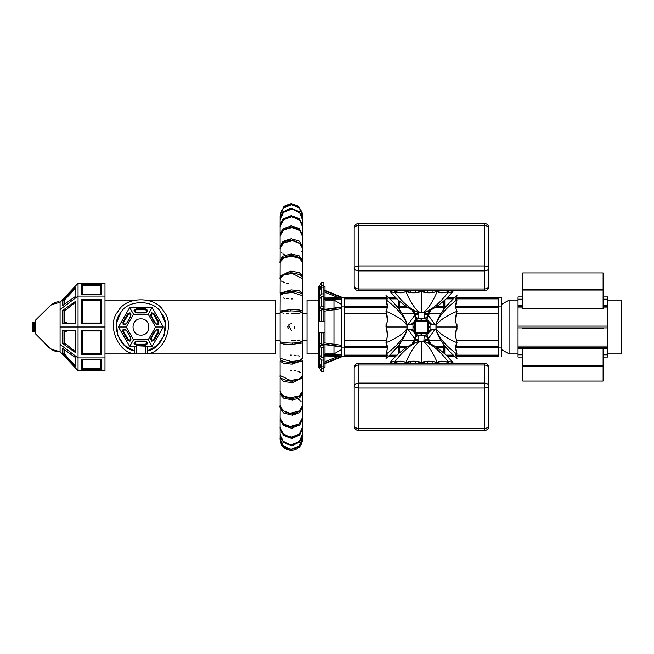 <?xml version="1.0" encoding="UTF-8"?>
<svg xmlns="http://www.w3.org/2000/svg" width="654" height="654" viewBox="0 0 654 654"><rect width="100%" height="100%" fill="white"/><g stroke="black" fill="none" stroke-linecap="round" stroke-linejoin="round"><path stroke-width="0.98" d="M292.485 216.932L291.308 216.875L283.37 219.826L280.084 226.938C279.413 220.864 287.809 215.55 292.469 216.785C298.747 216.58 303.301 224.387 302.532 226.938L299.655 220.21L292.485 216.932L292.346 217.529M280.084 225.744L282.961 219.008L291.308 215.673L299.246 218.624L302.532 225.744L302.532 219.989L299.655 212.812L292.485 209.313L291.308 209.255L283.37 212.403L280.084 219.989L280.084 234.982L282.961 228.875L291.308 225.851L299.246 228.532L302.491 235.759L302.532 226.905M292.485 415.216L283.37 412.936L280.084 407.311L280.157 406.387L280.084 417.448L282.961 423.539L290.131 426.506L299.246 423.89L302.532 417.448L302.532 407.311L299.655 412.633L292.485 415.216L292.346 413.312M280.141 277.95L280.084 293.131L291.308 289.861L299.246 290.817L302.532 293.131L302.532 278.571L292.485 273.642L291.308 273.617L283.37 275.072L280.084 278.571C278.906 277.648 282.822 272.489 292.412 272.882C300.031 274.247 303.399 276.143 302.532 278.571M288.12 283.313L286.607 283.059M284.604 282.536L283.157 281.972M282.07 281.383L281.637 281.081M280.533 279.961L280.206 279.291M292.485 399.986L283.37 398.098L280.084 393.471L280.084 405.406L282.961 410.712L290.131 413.295L299.246 411.014L302.532 405.406L302.532 393.471L299.655 397.853L292.485 399.986L292.346 398.098M294.496 370.687L296.009 370.941M298.011 371.464L299.45 372.028M300.538 372.617L300.971 372.919M302.083 374.039L302.41 374.709M302.475 376.05L302.532 360.869L291.308 364.139L283.37 363.183L280.084 360.869L280.084 375.429L290.131 380.358L291.308 380.383L299.246 378.928L302.532 375.429C303.709 376.352 299.794 381.511 290.204 381.118C282.585 379.753 279.209 377.857 280.084 375.429M292.485 227.494L283.37 230.11L280.084 236.552C279.781 231.41 283.901 228.303 292.461 227.232C299.189 228.769 302.549 231.876 302.532 236.552L299.655 230.461L292.346 227.788M280.084 234.99L280.084 246.689L282.961 241.367L291.308 238.735L299.246 241.064L302.532 246.689L302.459 247.613L302.532 236.552M302.532 438.196L302.532 434.796L299.655 441.981L292.485 445.48L291.308 445.538L283.37 442.39L280.084 434.796L280.084 438.098L282.961 445.538L290.131 449.167L291.308 449.224L299.246 445.963L302.532 438.098C301.069 445.824 296.932 449.511 290.131 449.175L290.131 449.167C283.983 449.412 279.299 440.976 280.084 438.098M292.485 438.27L291.308 438.327L283.37 435.376L280.1 427.667L280.084 434.011L282.961 441.188L290.131 444.687L291.308 444.745L299.246 441.597L302.532 434.011L302.532 428.256L299.655 434.992L292.485 438.27L292.346 436.471M291.758 340.186L295.96 340.317M297.938 340.464L302.532 341.65L299.246 342.688L291.308 343.113L283.37 342.688L280.084 341.65L280.084 312.35L283.37 311.312L291.308 310.887L299.246 311.312L302.532 312.35L302.532 341.65M291.758 313.814L295.96 313.683M297.938 313.536L302.532 312.35M292.485 240.705L283.37 242.986L280.084 248.594C279.61 247.351 281.702 240.026 292.444 240.304C300.276 242.789 303.636 245.552 302.532 248.594L299.655 243.288L292.346 240.688M280.125 247.833L280.084 260.529L282.961 256.147L291.308 253.981L299.246 255.902L302.532 260.529L302.516 248.97M292.485 292.485L283.37 293.417L280.084 295.706L281.948 293.18C285.177 291.88 288.659 291.324 292.387 291.512C303.873 292.583 302.246 295.093 302.532 295.706L292.485 292.485L292.387 291.512M280.157 295.134L280.084 311.018L291.308 309.538L299.246 309.971L302.532 311.018L302.532 295.706M302.532 428.256L302.532 419.018L299.655 425.125L291.308 428.149L283.37 425.468L280.084 419.018L280.084 427.062L282.961 433.79L290.131 437.068L291.308 437.125L299.246 434.174L302.532 427.062C303.203 433.136 294.807 438.45 290.139 437.215C283.869 437.42 279.315 429.613 280.084 427.062L280.084 427.095M280.133 262.05L280.084 276.151L290.131 271.206L291.308 271.173L299.246 272.636L302.532 276.151L302.532 262.72L299.655 258.355L291.308 256.196L283.37 258.109L280.084 262.72C278.857 261.943 282.626 255.224 292.428 255.657C302.867 256.973 302.704 262.556 302.532 262.72M292.485 382.794L283.37 381.364L280.084 377.849L280.084 391.28L282.961 395.645L290.131 397.771L299.246 395.891L302.532 391.28L302.532 377.849L292.485 382.794L292.346 380.988M292.461 209.313L292.477 209.247C288.046 208.691 284.277 210.727 281.171 215.354L280.084 219.989L282.961 212.019L290.131 208.52L291.308 208.463L299.246 211.61L302.524 219.597L302.532 215.902L299.655 208.463L292.485 204.833L291.308 204.776L283.37 208.037L280.084 215.902C281.547 208.176 285.675 204.489 292.485 204.825L292.485 204.833C298.633 204.588 303.317 213.024 302.532 215.902M302.532 225.744L302.516 226.341M297.938 399.014L299.45 399.954M300.472 400.828L301.036 401.458M294.488 355.179L296.009 355.351M298.003 355.686L299.45 356.062M302.45 358.866L302.532 342.982L291.308 344.462L283.37 344.029L280.084 342.982L280.084 358.294L291.308 361.531L299.246 360.583L302.532 358.294L300.668 360.82C297.439 362.12 293.957 362.676 290.229 362.488C278.735 361.417 280.37 358.907 280.084 358.294L280.084 358.294M288.12 298.821L286.607 298.649M284.604 298.314L283.157 297.938M302.524 434.403L301.445 438.646C298.338 443.273 294.57 445.309 290.131 444.753L290.131 444.687M302.083 250.817L301.519 251.888M284.678 254.986L283.157 254.046M282.144 253.172L281.58 252.542M280.092 219.597L280.084 215.804M302.532 214.757L298.625 206.247L291.308 203.533L283.991 206.247L280.084 215.714L283.37 207.849L291.308 204.588L299.246 207.849L302.532 215.714L302.532 214.757M302.532 438.286L299.246 446.151L291.308 449.412L283.37 446.151L280.084 438.286L280.084 439.243C280.746 446.061 284.49 449.805 291.308 450.467C298.126 449.805 301.862 446.061 302.532 439.243L302.532 438.286M424.201 340.194L427.708 338.96M428.493 338.51L434.706 329.698M434.706 324.302L428.493 315.49M427.708 315.04L424.201 313.806M418.813 313.806L415.306 315.04M414.522 315.49L408.309 324.302M408.309 329.698L414.522 338.51M415.306 338.96L418.813 340.194M414.775 332.837L414.775 333.736L428.239 333.736L428.239 320.264L414.775 320.264L414.775 332.837L427.348 332.837L427.348 321.163L428.239 321.163M414.996 333.058L415.445 333.507L414.996 333.058M427.569 333.058L428.018 333.507L427.569 333.058M427.569 320.493L428.018 320.942L427.569 320.493M414.996 320.493L415.445 320.942L414.996 320.493M428.239 332.837L427.348 332.837L427.348 333.736M415.674 333.736L415.674 320.264M414.775 321.163L427.348 321.163L427.348 320.264M412.976 327.45L414.775 327.45M412.976 326.55L414.775 326.55M430.038 326.55L428.239 326.55M430.038 327.45L428.239 327.45M386.024 325.03L385.991 327C387.683 331.406 387.683 336.63 385.991 342.671C387.683 345.173 387.683 348.999 385.991 354.149L387.111 354.484L386.04 358.425L387.078 354.452M386.04 324.964L386.04 327C387.748 331.414 387.748 336.655 386.04 342.712L387.25 347.666M421.348 362.471L418.813 362.471L421.397 362.488M421.511 341.445L421.511 362.471C425.926 360.763 431.158 360.763 437.224 362.471C439.725 360.763 443.559 360.763 448.726 362.471C440.281 351.19 431.983 344.176 423.841 341.445L419.173 341.445C411.031 344.176 402.733 351.19 394.288 362.471C398.793 360.763 402.627 360.763 405.791 362.471C410.941 360.763 416.181 360.763 421.511 362.471L424.201 362.471L424.07 361.711M421.593 362.488L424.201 362.471M456.991 328.97L456.974 327L456.991 328.97M456.974 324.964L457.023 327C455.331 331.406 455.331 336.63 457.023 342.671C455.331 345.173 455.331 348.999 457.023 354.149L455.903 354.484L456.974 358.425L455.903 354.484M456.991 325.03L456.991 327C455.274 331.414 455.274 336.655 456.974 342.712L455.764 347.666L498.732 347.511L498.732 346.162L455.903 346.162L457.023 342.671L456.492 340.481L498.732 340.472M421.348 291.529L418.813 291.529L421.511 291.48C425.909 293.172 431.141 293.172 437.183 291.48C439.684 293.172 443.502 293.172 448.66 291.48L448.996 292.608L452.936 291.529L448.963 292.575M421.593 291.512L424.201 291.529L421.511 291.529C425.926 293.237 431.158 293.237 437.224 291.529L442.178 292.739L437.183 291.48L434.992 292.019M387.029 354.632L386.04 354.215C397.321 345.77 404.327 337.48 407.066 329.33L407.066 324.302L412.976 324.302L412.976 329.698L407.066 329.698C404.327 339.099 397.321 348.672 386.04 358.425L385.991 358.351M387.25 298.764L385.991 295.649L387.029 299.368L387.242 298.862L344.282 298.862L344.282 297.513L344.282 347.119L341.592 347.119L341.592 356.487L344.282 356.487L341.592 356.487M407.066 325.651C404.327 320.951 397.321 316.16 386.04 311.288C387.748 308.116 387.748 304.282 386.04 299.785C397.321 308.23 404.327 316.52 407.066 324.67L407.066 324.302C404.327 314.901 397.321 305.328 386.04 295.575L387.054 299.336L385.991 299.851C387.683 304.331 387.683 308.157 385.991 311.329C387.683 316.454 387.683 321.686 385.991 327L386.024 327.114M387.25 306.334L386.04 299.785L387.25 306.334M387.25 319.438L386.04 311.288C387.748 316.43 387.748 321.67 386.04 327L407.066 327M387.25 334.562L386.669 329.583M387.25 355.236L386.285 354.206M407.066 328.349C404.327 333.049 397.321 337.84 386.04 342.712C387.748 345.214 387.748 349.048 386.04 354.215M456.974 358.425C445.693 348.672 438.687 339.099 435.956 329.698L430.038 329.698L430.038 324.302L435.956 324.302L435.956 324.736M435.956 328.349C438.687 333.049 445.693 337.84 456.974 342.712C455.274 345.214 455.274 349.048 456.974 354.215C445.693 345.77 438.687 337.48 435.956 329.33L435.956 324.302C438.687 314.901 445.693 305.328 456.974 295.575L456.059 299.434M447.418 297.513L454.751 297.513L456.974 295.575L455.961 299.336L457.023 299.851C455.331 304.331 455.331 308.157 457.023 311.329C455.331 316.454 455.331 321.686 457.023 327L456.991 327.114M435.956 324.67C438.687 316.52 445.693 308.23 456.974 299.785C455.274 304.282 455.274 308.116 456.974 311.288L455.764 319.438M435.956 325.651C438.687 320.951 445.693 316.16 456.974 311.288C455.274 316.43 455.274 321.67 456.974 327L435.956 327M455.764 298.764L457.023 295.649L456.091 297.513L501.422 297.513L498.732 297.513L498.732 356.487L498.732 355.138L455.773 355.138L457.023 354.149L455.764 347.666M455.764 355.236L456.737 354.206M455.764 334.562L456.353 329.583M455.764 306.334L457.023 299.851L455.773 306.489L498.732 306.489L498.732 307.838L455.903 307.838L456.14 309.007M398.041 307.838L408.341 307.838L412.241 310.086L415.666 318.212L416.443 317.746L413.467 310.683L418.813 312.555L424.201 312.555L424.201 318.473L418.813 318.473L418.813 312.555L419.247 312.547L418.813 312.555C409.412 309.824 399.831 302.81 390.078 291.529L393.945 292.452M388.272 297.513L395.596 297.513L390.078 291.529L393.839 292.551L394.362 291.48C398.842 293.172 402.668 293.172 405.832 291.48C410.965 293.172 416.189 293.172 421.511 291.48L421.617 291.512M419.173 312.555C411.031 309.824 402.733 302.81 394.288 291.529C398.793 293.237 402.627 293.237 405.791 291.529L413.941 292.739M420.162 312.555C415.462 309.824 410.671 302.81 405.791 291.529C410.941 293.237 416.181 293.237 421.511 291.529L421.511 312.555M422.852 312.555C427.561 309.824 432.343 302.81 437.224 291.529C439.725 293.237 443.559 293.237 448.726 291.529L447.769 291.758M452.936 291.529C443.183 302.81 433.602 309.824 424.201 312.555L423.841 312.555C431.983 309.824 440.281 302.81 448.726 291.529L449.748 292.739L448.709 291.774M429.073 292.739L424.094 292.158L427.659 292.673L427.659 290.777M400.837 292.739L394.362 291.48L400.837 292.739L403.51 292.371M391.149 292.019L390.16 291.48M423.841 341.445L424.201 335.527L418.813 335.527L418.813 341.445C409.412 344.176 399.831 351.19 390.078 362.471L393.839 361.449L394.362 362.52C398.842 360.828 402.668 360.828 405.832 362.52C410.965 360.828 416.189 360.828 421.511 362.52C425.909 360.828 431.141 360.828 437.183 362.52C439.684 360.828 443.502 360.828 448.66 362.52L448.996 361.392L452.936 362.471L448.963 361.425M420.162 341.445C415.462 344.176 410.671 351.19 405.791 362.471L413.941 361.261M422.852 341.445C427.561 344.176 432.343 351.19 437.224 362.471L442.178 361.261M444.982 346.162L434.681 346.162L430.773 343.914L427.348 335.788L426.571 336.254L429.547 343.317L424.201 341.445C433.602 344.176 443.183 351.19 452.936 362.471L452.862 362.52M449.143 361.482L448.726 362.471M393.275 361.261L390.16 362.52L393.88 361.482L393.275 361.261M400.837 361.261L394.288 362.471L400.837 361.261M429.073 361.261L425.46 361.588M449.748 361.261L448.709 362.226M386.816 297.251L386.555 296.687M386.514 296.605L386.285 296.164M344.282 313.528L386.53 313.528L385.991 311.329M386.923 345.189L386.285 343.285M386.816 356.749L386.555 357.313M386.514 357.395L386.261 357.869M386.923 350.569L385.991 354.149M344.282 340.472L386.53 340.472L386.285 341.535M386.923 308.811L386.285 310.715M413.696 340.472L402.153 340.472L399.561 344.192L399.561 346.162M398.212 346.162L408.341 346.162M406.314 347.511L396.937 347.511L389.735 355.138L396.994 355.138M395.596 356.487L388.272 356.487L386.04 358.425M446.077 347.511L436.709 347.511L443.453 352.8L443.453 347.511M444.802 347.511L444.802 354.002L446.028 355.138L453.287 355.138M454.751 356.487L447.418 356.487L452.936 362.471M391.762 361.695L391.198 361.956M391.117 361.997L390.667 362.226M410.867 363.223L410.867 361.49L405.832 362.52M439.692 361.58L437.796 362.226M451.26 361.695L451.824 361.956M451.906 361.997L452.38 362.242M445.08 361.588L448.66 362.52M433.52 361.695L436.046 362.226M417.554 361.588L418.92 361.842L418.813 362.471M403.322 361.58L405.218 362.226M410.867 290.777L410.867 292.51L405.832 291.48L404.622 292.019M449.748 292.739L452.862 291.48M442.178 292.739L445.055 292.42M432.147 290.777L432.147 292.51L432.817 292.412M415.355 290.777L415.355 292.673L417.824 292.371M393.275 292.739L393.88 292.518M396.937 306.489L406.314 306.489L399.561 301.2L399.561 306.489M398.212 306.489L398.212 299.998L396.994 298.862L389.735 298.862M498.732 313.528L456.484 313.528L457.023 311.329L456.484 310.11M498.732 356.487L456.091 356.487L457.023 358.351M498.732 297.513L498.732 298.862L455.773 298.862L455.993 299.368M429.318 313.528L440.861 313.528L443.453 309.808L443.453 307.838M444.802 307.838L434.681 307.838M436.709 306.489L446.077 306.489L453.287 298.862L446.028 298.862M319.365 367.066L318.245 367.066L318.245 286.591L319.365 286.591M323.861 286.591L324.981 286.591L324.981 290.335M318.245 355.931L319.365 355.931M323.861 367.066L324.981 367.066L324.981 363.665M324.981 361.793L324.981 356.005M318.245 332.273L324.981 332.273L324.981 311.059M324.981 354.304L324.981 344.642M324.981 342.941L324.981 332.273M324.981 309.358L324.981 299.696M324.981 297.995L324.981 292.207M318.245 321.727L324.981 321.727M318.245 298.069L319.365 298.069M318.245 286.934L319.365 286.934M323.861 286.934L324.981 286.934M319.365 364.891L321.613 368.48L323.861 368.48L323.861 371.513L321.613 371.513L319.365 367.654L319.365 362.839M319.365 332.355L321.613 332.861L321.613 344.184L319.365 342.696L319.365 332.273M321.613 357.329L319.365 354.705L319.365 345.933L321.613 347.732L321.613 357.329L323.861 357.329L323.861 332.861L321.613 332.861M323.861 332.861L323.861 332.273M321.147 356.79L319.365 356.79L319.365 354.296M319.365 357.231L321.613 360.101L321.613 366.82L319.365 363.379L319.365 356.79M323.861 368.48L323.861 360.101L321.613 360.101M323.861 360.101L323.861 356.79M323.861 366.82L321.613 366.82M319.986 364.335L319.365 364.335M321.613 368.48L321.613 371.513M323.861 344.184L321.613 344.184M323.861 345.655L319.365 345.655L319.365 342.467M323.861 347.732L321.613 347.732M323.861 321.727L323.861 321.139L319.365 321.645L319.365 311.304L321.613 309.816L321.613 321.139M319.365 286.346L321.613 282.487L321.613 285.52L319.365 289.109L319.365 286.346M323.861 297.21L323.861 282.487L321.613 282.487M323.861 285.52L321.613 285.52M319.986 289.665L319.365 289.665L319.365 289.109M319.365 291.161L319.365 289.665M319.365 290.621L321.613 287.18L321.613 293.899L319.365 296.769L319.365 290.621M323.861 287.18L321.613 287.18M323.861 293.899L321.613 293.899M321.147 297.21L319.365 297.21L319.365 296.769M319.365 299.704L319.365 297.21M319.365 299.295L321.613 296.671L321.613 306.268L319.365 308.067L319.365 299.295M323.861 321.139L323.861 296.671L321.613 296.671M323.861 306.268L321.613 306.268M323.861 308.345L319.365 308.067M319.365 311.533L319.365 308.345M323.861 309.816L321.613 309.816M341.592 297.513L344.282 297.513L341.592 297.513L341.592 347.119L344.282 347.119L344.282 356.487L344.282 355.138L387.242 355.138M341.592 306.881L344.282 306.881L341.592 306.881M501.422 297.513L501.422 306.881L498.732 306.881L501.422 306.881L501.422 356.487M498.732 347.119L501.422 347.119L498.732 347.119M387.119 307.838L344.282 307.838L344.282 306.489L387.242 306.489M386.923 356.487L344.282 356.487M387.242 347.511L344.282 347.511L344.282 346.162L387.119 346.162M386.923 297.513L344.282 297.513M418.813 316.798L411.309 324.302M411.309 329.698L418.813 337.202M418.813 318.196L415.233 320.264M414.775 320.73L412.707 324.302M412.707 329.698L414.775 333.27M415.233 333.736L418.813 335.804M424.201 337.202L431.705 329.698M431.705 324.302L424.201 316.798M424.201 335.804L427.781 333.736M428.239 333.27L430.307 329.698M430.307 324.302L428.239 320.73M427.781 320.264L424.201 318.196M398.212 347.511L398.212 354.002M399.561 307.838L399.561 309.808M399.561 347.511L399.561 352.8M443.453 301.2L443.453 306.489M443.453 344.192L443.453 346.162M444.802 299.998L444.802 306.489M429.547 310.683L426.571 317.746L427.348 318.212L430.773 310.086M413.467 343.317L416.443 336.254L415.666 335.788L412.241 343.914M484.361 223.431L484.361 265.949L358.654 265.949L358.654 270.903C355.948 270.731 354.452 269.832 354.166 268.205L354.166 286.288C354.452 287.915 355.948 288.806 358.654 288.978L358.654 270.903L484.361 270.903C487.075 270.731 488.571 269.832 488.857 268.205L488.857 227.919C488.571 225.213 487.075 223.717 484.361 223.431L358.654 223.431C355.948 223.717 354.452 225.213 354.166 227.919L354.166 268.205C354.452 266.848 355.948 266.096 358.654 265.949L358.654 225.663L484.361 225.663C487.075 225.81 488.571 226.562 488.857 227.919M488.857 286.288L488.857 268.205C488.571 266.848 487.075 266.096 484.361 265.949L484.361 288.978C487.075 288.806 488.571 287.915 488.857 286.288C488.571 288.994 487.075 290.49 484.361 290.777L484.361 288.978L358.654 288.978L358.654 290.777L484.361 290.777M354.166 227.919C354.452 226.562 355.948 225.81 358.654 225.663L358.654 223.431M354.166 286.288C354.452 288.994 355.948 290.49 358.654 290.777M323.861 364.123L341.592 356.863L341.592 356.365L323.861 363.624M323.861 362.259L338.715 356.177M323.861 355.989L341.592 356.217M323.861 355.572L341.592 355.801M323.861 354.288L341.592 354.517M323.861 344.078L341.592 346.645M323.861 342.778L341.592 345.345M323.861 344.478L341.592 347.045M323.861 311.222L341.592 308.655M323.861 309.922L341.592 307.355M323.861 309.522L341.592 306.955M323.861 298.011L341.592 297.783M323.861 298.428L341.592 298.199M323.861 299.712L341.592 299.483M323.861 289.877L341.592 297.137L341.592 297.635L323.861 290.376M323.861 291.741L338.715 297.823M518.033 296.916L522.759 296.916L518.033 296.932L518.033 299.18L522.759 299.18M607.828 296.916L603.111 296.932L607.828 296.916L607.828 357.068L603.111 357.084L607.828 357.068M603.111 299.18L607.828 299.18M518.033 299.18L518.033 305.107L522.759 305.107M518.033 357.068L522.759 357.068L518.033 357.084L518.033 354.82L522.759 354.82M603.111 354.82L607.828 354.82M518.033 305.107L518.033 354.82M518.033 348.893L607.828 348.893M518.033 347.626L607.828 347.626M518.033 346.04L607.828 346.04M518.033 327.899L522.759 327.899L522.759 328.798L603.111 328.798L603.111 327.899L607.828 327.899M518.033 326.101L607.828 326.101M518.033 307.96L522.759 307.96M603.111 307.96L607.828 307.96M518.033 306.374L522.759 306.374M603.111 306.374L607.828 306.374M603.111 305.107L607.828 305.107M603.111 327.899L603.111 328.798L603.111 327.899L522.759 327.899M603.111 348.893L603.111 366.493L522.759 366.493L522.759 348.893M603.111 365.856L522.759 365.856M603.111 366.493L603.111 381.053L522.759 381.053L522.759 366.493M522.759 272.947L522.759 308.631L603.111 308.631L603.111 272.947L522.759 272.947M603.111 290.049L522.759 290.049M603.111 289.411L522.759 289.411M432.147 363.223L432.147 361.49M427.659 363.223L427.659 361.327M415.355 363.223L415.355 361.327M484.361 430.569L358.654 430.569C355.948 430.283 354.452 428.787 354.166 426.081L354.166 367.712C354.452 366.085 355.948 365.194 358.654 365.022L358.654 383.097L484.361 383.097C487.075 383.269 488.571 384.168 488.857 385.795L488.857 426.081C488.571 428.787 487.075 430.283 484.361 430.569L484.361 428.337C487.075 428.19 488.571 427.438 488.857 426.081M354.166 367.712C354.452 365.006 355.948 363.51 358.654 363.223L484.361 363.223C487.075 363.51 488.571 365.006 488.857 367.712L488.857 385.795C488.571 387.152 487.075 387.904 484.361 388.051L358.654 388.051L358.654 428.337L484.361 428.337L484.361 365.022C487.075 365.194 488.571 366.085 488.857 367.712M354.166 426.081C354.452 427.438 355.948 428.19 358.654 428.337L358.654 430.569M354.166 385.795C354.452 387.152 355.948 387.904 358.654 388.051L358.654 383.097C355.948 383.269 354.452 384.168 354.166 385.795M101.272 284.686L101.272 294.652L81.758 294.652L81.758 284.686L101.272 284.686L100.495 285.397L82.535 285.397L82.535 294.774L81.758 294.652L82.535 294.774M100.495 368.603L101.272 369.314L101.272 359.348L100.495 359.226L101.272 359.348L100.495 359.226L100.495 368.603L82.535 368.603L81.758 369.314L81.758 359.348L101.272 359.348L81.758 359.348L82.535 359.226L82.535 368.603M501.283 349.449L509.057 353.937L509.057 300.063L501.283 304.551M341.731 304.551L333.957 300.063L333.957 308.059M333.957 309.759L333.957 344.241M333.957 345.941L333.957 353.937L324.981 353.937M341.731 349.449L333.957 353.937M607.828 300.063L621.3 300.063L621.3 353.937L607.828 353.937M518.033 300.063L509.057 300.063M518.033 353.937L509.057 353.937M428.345 313.528L424.201 313.528M418.813 313.528L414.669 313.528M413.696 313.528L402.153 313.528M440.861 340.472L429.318 340.472M428.345 340.472L424.201 340.472M418.813 340.472L414.669 340.472M333.957 300.063L324.981 300.063M318.245 300.063L307.02 300.063L307.02 353.937L318.245 353.937M78.047 370.736L78.047 357.926L104.983 357.926L104.983 370.736L78.047 370.736L60.086 351.697L60.086 302.303L51.625 304.56L35.398 320.264L35.398 333.736L44.374 342.712L35.398 333.736M60.086 351.697L51.625 349.44L44.374 342.712C49.81 349.359 55.05 352.351 60.086 351.697M104.983 353.937L134.168 353.937L134.471 346.44L136.408 345.77L136.408 353.937L134.168 353.937M161.064 312.743L165.249 322.896L164.187 335.224L157.279 345.484L147.632 350.757L147.632 353.937L275.596 353.937L275.596 300.063L146.962 300.063M104.983 300.063L134.838 300.063M291.292 323.632L290.883 323.656M290.008 323.894L289.599 324.098M289.403 324.221L288.643 324.94M288.013 326.305L287.94 326.926M288.005 327.662L288.185 328.259M288.201 328.3L288.447 328.774M294.627 326.452L294.676 326.877M294.66 327.343L294.447 328.21M289.15 324.417L289.91 323.934M291.283 330.368L288.594 325.013M307.02 313.528L302.532 313.528M280.084 313.528L275.596 313.528M280.084 340.472L275.596 340.472M307.02 340.472L302.532 340.472M60.086 340.759L60.086 344.462L78.047 357.926L78.047 327L104.983 327L104.983 283.264L78.047 283.264L78.047 296.074L104.983 296.074M104.983 357.926L104.983 327M60.086 325.414L60.086 327L78.047 327L78.047 296.074L60.086 309.538L60.086 305.949M75.185 357.378L62.71 348.557L63.978 348.983L63.978 353.822L75.153 365.275L75.382 366.6L62.71 353.978L62.71 348.557L75.382 357.452L75.349 362.422M60.086 345.549L60.086 346.097M75.374 351.255L75.349 342.214M60.086 328.749L60.086 329.452M60.086 332.763L60.086 336.45M60.086 339.908L60.086 340.718M69.062 323.517L75.382 323.534L75.349 313.748M75.382 296.548L62.71 305.443L62.71 300.022L75.382 287.4L75.349 292.068M60.086 302.99L60.086 304.184M35.398 320.264L50.162 305.704C54.478 302.23 57.789 301.102 60.086 302.303L78.047 283.264M62.71 323.493L62.71 310.405L75.382 301.453L75.382 323.534L62.71 323.493L64.076 322.757M62.71 343.595L62.71 330.507L75.382 330.466L75.382 352.547L62.71 343.595L64.19 342.859L64.19 331.194M64.076 353.724L64.394 349.833M67.035 356.643L64.19 353.618M100.929 294.586L100.495 294.774L100.495 285.397M82.535 323.027L100.495 323.027L100.495 300.39L82.535 300.39L82.535 323.027L81.758 323.567L81.758 299.499L82.535 300.39M82.535 353.61L100.495 353.61L100.495 330.973L82.535 330.973L82.535 353.61L81.758 354.501L81.758 330.433L101.272 330.433L100.495 330.973M63.978 342.941L63.978 331.276M64.076 331.243L62.71 330.507M64.076 342.9L67.035 344.993L64.19 342.859M63.978 331.267L67.035 331.194M67.035 344.993L75.087 351.5L75.087 331.03M64.076 311.1L67.035 309.007L63.978 311.051L63.978 322.724M64.19 322.806L64.19 311.141M63.978 311.051L62.71 310.405M75.087 322.97L75.087 302.5L67.035 309.007M67.035 322.806L63.978 322.733M64.076 300.276L67.035 297.357L63.978 300.178L63.978 305.009L62.71 305.443L75.185 296.622M64.394 304.167L64.19 300.382M63.978 300.178L62.71 300.022M75.382 287.4L75.153 288.725L67.035 297.357M82.535 359.226L81.758 359.348M63.978 353.822L62.71 353.978M75.382 357.452L75.153 356.986M82.535 285.397L81.758 284.686M101.272 294.652L81.758 294.652M100.495 323.027L101.272 323.567L81.758 323.567M81.758 299.499L101.272 299.499L100.495 300.39M82.535 330.973L81.758 330.433M101.272 330.433L101.272 354.501L100.495 353.61M75.153 351.149L75.382 352.547M75.153 331.128L75.382 330.466L75.153 331.128M75.153 322.872L75.382 323.534L75.153 322.872M75.153 302.851L75.382 301.453M33.599 322.062L32.7 322.512L32.7 331.488L33.15 331.938L33.599 331.938L33.599 322.062L35.398 322.512M33.599 331.938L34.049 331.488L34.049 322.512M34.049 331.488L35.398 331.488M123.819 330.049L123.696 331.619L128.298 339.589L129.721 340.268L130.743 338.388L130.408 337.276L126.753 330.957L125.96 330.098L123.819 330.049L123.132 329.338L125.045 329.338L126.917 330.859L130.571 337.178L130.947 339.565L129.991 341.216L127.522 340.039L122.625 331.464L123.132 329.338M123.696 322.381L123.819 323.951L125.96 323.902L126.753 323.043L130.408 316.724L130.743 315.612L129.721 313.732L128.298 314.411L123.696 322.381L122.919 321.932L127.522 313.961L129.991 312.784L130.947 314.435L130.571 316.822L126.917 323.141L125.045 324.662L123.132 324.662L122.919 321.932M151.058 315.612L155.848 323.902L157.982 323.951L158.105 322.381L153.502 314.411L152.088 313.732L151.18 316.405M140.904 318.866C130.408 318.416 130.408 335.584 140.904 335.134C151.393 335.584 151.393 318.416 140.904 318.866C130.408 318.416 130.408 335.584 140.904 335.134C151.393 335.584 151.393 318.416 140.904 318.866M133.563 314.296L126.23 327L133.563 339.704L148.237 339.704L155.57 327L148.237 314.296L133.563 314.296L129.68 307.56L118.456 327L129.68 346.44L134.471 346.44M126.23 327L118.456 327M133.563 339.704L129.68 346.44M148.237 339.704L152.129 346.44L136.408 345.77M148.237 314.296L152.129 307.56L129.68 307.56M155.57 327L163.353 327L152.129 307.56M152.129 346.44L163.353 327M147.338 346.44L147.338 350.838C162.356 349.089 171.528 323.804 161.121 312.825C154.352 299.303 127.456 299.303 120.679 312.825C110.273 323.804 119.445 349.089 134.471 350.838M147.632 353.937L136.408 353.937M147.632 353.781C164.579 352.13 175.272 323.681 163.598 311.279C156.093 295.992 125.707 295.992 118.202 311.279C106.537 323.681 117.221 352.13 134.168 353.781C117.221 352.13 106.537 323.681 118.202 311.279C125.707 295.992 156.093 295.992 163.598 311.279C175.272 323.681 164.579 352.13 147.632 353.781M120.745 312.743L116.551 322.896L117.614 335.224L124.53 345.484L134.168 350.757M151.18 337.595L152.088 340.268L153.502 339.589L158.105 331.619L157.982 330.049L155.848 330.098L151.058 338.388M146.798 310.683L145.507 309.792L136.294 309.792L135.002 310.683L136.114 312.506L137.25 312.767L144.55 312.767L145.687 312.506L146.798 310.683L147.763 310.446L146.807 312.097L144.55 312.964L137.25 312.964L134.994 312.097L134.045 310.446L136.294 308.892L145.507 308.892L147.763 310.446M135.002 343.317L136.294 344.208L145.507 344.208L146.798 343.317L145.687 341.494L144.55 341.233L137.25 341.233L136.114 341.494L135.002 343.317L134.045 343.554L134.994 341.903L137.25 341.036L144.55 341.036L146.807 341.903L147.763 343.554L145.507 345.108L136.294 345.108L134.045 343.554M290.27 227.788L290.131 225.9M290.27 291.57L290.131 289.877M292.346 273.012L292.485 273.642L292.346 273.012M290.131 370.507L291.308 370.483M290.27 240.688L290.131 238.784M290.155 444.687L290.131 444.753C284.024 443.755 280.68 440.175 280.084 434.011M290.27 255.902L290.131 254.014M290.27 311.067L290.131 309.546M292.346 362.43L292.485 364.123M290.27 380.988L290.131 380.358L290.27 380.988M290.27 217.529L290.131 215.73M302.532 219.989C301.935 213.825 298.584 210.245 292.477 209.247L292.485 209.313M290.27 436.471L290.131 437.068M292.346 426.212L292.485 428.1M290.27 273.012L290.131 271.206M290.131 355.065L291.308 355.048M292.485 298.935L291.308 298.952M292.436 444.753L292.485 445.48M290.172 209.247L290.131 208.52M290.131 361.515L290.229 362.488M292.346 342.933L292.485 344.454M484.361 363.223L484.361 365.022L358.654 365.022L358.654 363.223M101.272 354.501L81.758 354.501M101.272 299.499L101.272 323.567M101.272 369.314L81.758 369.314M33.15 322.062L33.15 331.938M150.853 314.435L151.81 312.784L154.279 313.961L158.889 321.932L158.669 324.662L156.764 324.662L154.884 323.141L150.943 316.217L150.853 314.435L151.131 315.383M150.943 337.783L154.884 330.859L156.764 329.338L158.669 329.338L158.889 332.068L154.279 340.039L151.81 341.216L150.853 339.565L150.943 337.783M145.392 345.77L145.392 353.937M146.807 341.903L145.842 341.666M147.763 343.554L146.798 343.317M135.958 341.666L134.994 341.903M145.507 345.108L145.507 344.208M136.294 345.108L136.294 344.208M156.764 329.338L156.077 330.049M158.669 329.338L157.982 330.049M151.131 338.617L150.853 339.565M158.889 332.068L158.105 331.619M152.088 340.268L151.81 341.216M154.279 340.039L153.502 339.589M151.81 312.784L152.088 313.732M156.077 323.951L156.764 324.662M154.279 313.961L153.502 314.411M157.982 323.951L158.669 324.662M158.889 321.932L158.105 322.381M134.994 312.097L135.958 312.334M134.045 310.446L135.002 310.683M145.842 312.334L146.807 312.097M136.294 308.892L136.294 309.792M145.507 308.892L145.507 309.792M123.132 324.662L123.819 323.951M125.732 323.951L125.045 324.662M127.522 313.961L128.298 314.411M130.669 315.383L130.947 314.435M129.991 312.784L129.721 313.732M127.522 340.039L128.298 339.589M129.721 340.268L129.991 341.216M130.669 338.617L130.947 339.565M122.919 332.068L123.696 331.619M125.045 329.338L125.732 330.049M302.532 419.01L302.532 417.448C302.835 422.59 298.706 425.697 290.155 426.768C283.427 425.231 280.067 422.124 280.084 417.448M302.475 406.445L302.532 407.311M302.475 277.95L302.459 276.846M280.084 293.131L280.19 293.801M302.426 293.801L302.45 295.134M302.483 406.167L302.532 405.406C303.006 406.649 300.914 413.974 290.172 413.696C282.34 411.211 278.972 408.448 280.084 405.406M280.133 391.95L280.149 392.694M302.467 392.694L302.532 393.471M302.532 360.869L302.426 360.199M280.141 376.05L280.157 377.154M280.19 360.199L280.157 358.866M280.141 247.555L280.084 246.689M302.475 247.555L302.532 246.689M302.483 262.05L302.467 261.306M280.149 261.306L280.084 260.529M292.363 313.642C303.407 313.282 302.254 311.966 302.532 311.018L302.279 311.86M280.084 276.151L280.157 276.846M302.483 391.95L302.532 391.28C303.75 392.057 299.99 398.776 290.188 398.343C279.74 397.027 279.912 391.444 280.084 391.28M302.459 377.154L302.532 377.849M280.125 418.233L280.084 419.018M302.491 235.767L302.532 234.99M294.161 340.399L295.878 340.489M299.197 340.84L299.794 340.947M300.284 341.053L300.873 341.216M301.306 341.38L302.279 342.14M280.1 427.659L280.084 428.256M288.455 313.601L286.738 313.511M283.419 313.16L282.822 313.053M282.332 312.947L281.743 312.784M281.302 312.62L280.337 311.86M280.427 342.009L280.084 342.982M302.181 342.009L302.532 342.982M280.141 406.445L280.084 407.311M421.961 318.473L421.961 320.264M421.062 318.473L421.062 320.264M421.961 335.527L421.961 333.736M421.062 335.527L421.062 333.736M386.8 329.559L386.04 329.698M386.024 324.392L386.669 324.417M456.353 324.417L456.991 324.392M456.214 329.559L456.974 329.698M418.813 291.529L418.92 292.158M424.07 292.289L424.201 291.529M324.981 367.409L323.861 367.409M319.365 367.409L318.245 367.409M75.087 365.684L75.087 357.19M75.087 296.81L75.087 288.316"/></g></svg>
